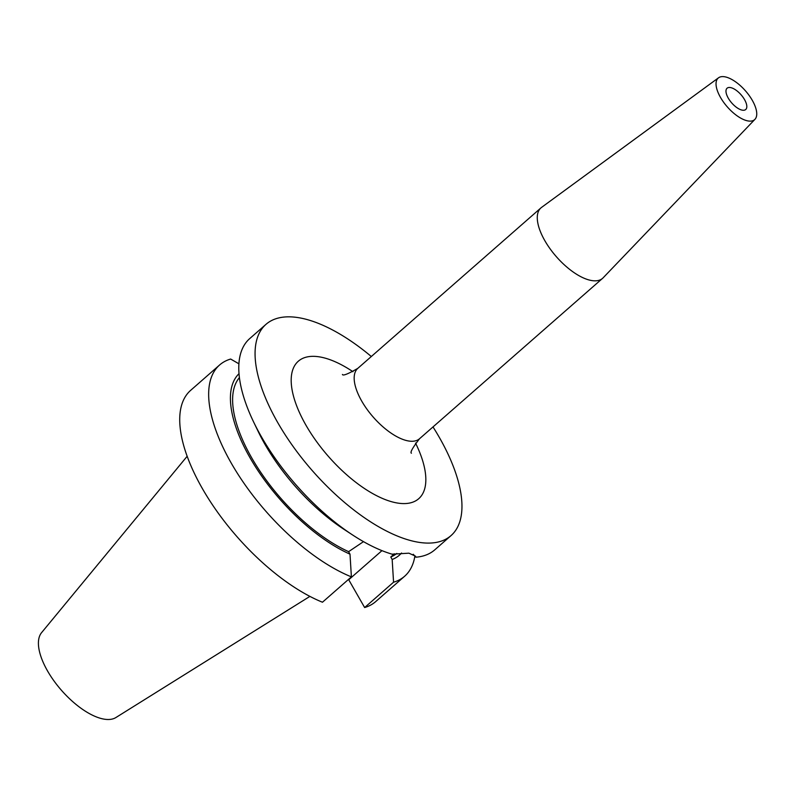 <?xml version="1.0" encoding="UTF-8"?>
<svg xmlns="http://www.w3.org/2000/svg" width="796" height="796" viewBox="0 0 796 796"><rect width="100%" height="100%" fill="white"/><g stroke="black" fill="none" stroke-linecap="round" stroke-linejoin="round"><path stroke-width="1.19" d="M730.101 87.51A14.149 6.209 -131.2 0 1 743.066 97.311A14.149 6.209 -131.2 0 1 745.723 109.51A14.149 6.209 -131.2 0 1 742.688 110.226A14.149 6.209 -131.2 0 1 729.733 100.425A14.149 6.209 -131.2 0 1 727.066 88.227A14.149 6.209 -131.2 0 1 730.101 87.51M748.688 121.042A27.641 12.119 -131.2 0 1 723.076 101.49A27.641 12.119 -131.2 0 1 718.549 77.789A27.641 12.119 -131.2 0 1 724.101 76.695A27.641 12.119 -131.2 0 1 749.106 95.401A27.641 12.119 -131.2 0 1 754.946 119.33A27.641 12.119 -131.2 0 1 748.688 121.042M754.946 119.33L603.169 277.784A46.805 20.517 -131.2 0 1 602.602 278.331A46.805 20.517 -131.2 0 1 592.572 280.68A46.805 20.517 -131.2 0 1 549.708 248.282A46.805 20.517 -131.2 0 1 540.912 207.925A46.805 20.517 -131.2 0 1 541.519 207.428L718.549 77.789M309.903 596.383L115.927 717.524A56.556 24.795 -131.2 0 1 105.221 719.305A56.556 24.795 -131.2 0 1 54.596 681.764A56.556 24.795 -131.2 0 1 41.571 632.661L187.15 456.287M433.004 426.925A140.414 61.551 -131.2 0 1 451.053 535.579A140.414 61.551 -131.2 0 1 420.955 542.613A140.414 61.551 -131.2 0 1 292.381 445.442A140.414 61.551 -131.2 0 1 265.973 324.35A140.414 61.551 -131.2 0 1 296.072 317.315A140.414 61.551 -131.2 0 1 371.314 356.518M451.053 535.579L434.775 549.837A140.414 61.551 -131.2 0 1 415.92 557.2L415.562 556.195L408.905 553.18L392.149 554.195A140.414 61.551 -131.2 0 1 352.648 535.002A140.414 61.551 -131.2 0 1 253.616 421.98A140.414 61.551 -131.2 0 1 249.705 338.608L265.973 324.35M415.92 557.2L413.243 554.275M352.648 535.002L343.683 529.131A121.111 53.093 -131.2 0 1 258.262 431.631L253.616 421.98M351.394 576.871A140.414 61.551 -131.2 0 1 236.273 471.53A140.414 61.551 -131.2 0 1 219.567 365.016L190.642 390.358A140.414 61.551 -131.2 0 0 207.338 496.883A140.414 61.551 -131.2 0 0 322.46 602.224L351.394 576.871L350.001 554.165L348.608 551.658A118.126 51.78 -131.2 0 1 256.302 465.521A118.126 51.78 -131.2 0 1 239.407 377.612M348.608 551.658L363.493 541.648M394.398 553.807L390.776 556.981L392.169 559.498L393.562 582.204L364.638 607.547L348.519 579.388M396.796 553.449A118.126 51.78 -131.2 0 1 390.776 556.981M350.001 554.165A121.111 53.093 -131.2 0 1 253.586 463.769A121.111 53.093 -131.2 0 1 238.999 373.692M401.572 553.011A121.111 53.093 -131.2 0 1 392.169 559.498M219.567 365.016A140.414 61.551 -131.2 0 1 230.651 359.046L238.899 363.802M414.895 555.996A140.414 61.551 -131.2 0 1 404.647 576.234A140.414 61.551 -131.2 0 1 393.562 582.204M404.647 576.234L375.712 601.587A140.414 61.551 -131.2 0 1 364.638 607.547M381.951 550.643L349.066 579.458M540.912 207.925L357.802 368.359A46.805 20.517 48.8 0 0 366.608 408.716A46.805 20.517 48.8 0 0 409.462 441.113A46.805 20.517 48.8 0 0 419.492 438.765C412.626 447.72 409.93 452.536 411.413 453.223M415.532 443.083A91.381 40.059 -131.2 0 1 399.154 503.281A91.381 40.059 -131.2 0 1 304.818 423.183A91.381 40.059 -131.2 0 1 317.873 356.648A91.381 40.059 -131.2 0 1 352.996 371.722M393.333 554.742L392.955 554.046M342.419 374.468L342.419 374.468C342.947 376.03 348.071 373.991 357.802 368.359M602.602 278.331L419.492 438.765"/></g></svg>
